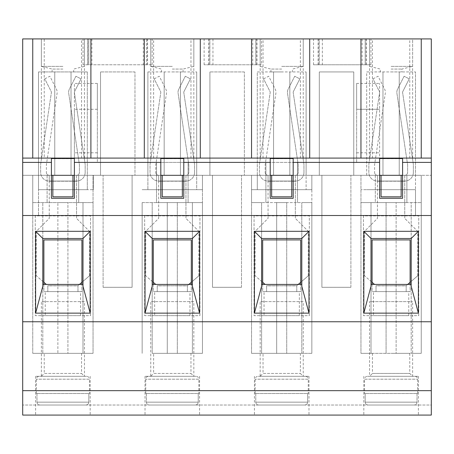 <?xml version="1.0" encoding="UTF-8"?>
<svg xmlns="http://www.w3.org/2000/svg" width="454" height="454" viewBox="0 0 454 454"><rect width="100%" height="100%" fill="white"/><g stroke="black" fill="none" stroke-linecap="round" stroke-linejoin="round"><path stroke-width="0.34" stroke-dasharray="2.27 1.7" d="M182.349 175.312L182.349 196.849L162.248 196.849L162.248 175.312L182.349 175.312L182.349 196.849L162.248 196.849L162.248 175.312L162.248 196.849L182.349 196.849L182.349 175.312L271.651 175.312L271.651 196.849L291.752 196.849L271.651 196.849L271.651 175.312L271.651 196.849L291.752 196.849L291.752 175.312L291.752 196.849L291.752 175.312L381.048 175.312L381.048 196.849L381.048 175.312L381.048 196.849L401.149 196.849L381.048 196.849L401.149 196.849L401.149 175.312L401.149 196.849L401.149 175.312L381.048 175.312M162.248 175.312L72.952 175.312L72.952 196.849L72.952 175.312L72.952 196.849L52.851 196.849L72.952 196.849L52.851 196.849L52.851 175.312L52.851 196.849L52.851 175.312L22.7 175.312L22.7 215.514L431.3 215.514L431.3 175.312L431.3 215.514L22.7 215.514L431.3 215.514L431.3 162.396L402.584 162.396L402.584 198.284L402.584 175.312L431.3 175.312L401.149 175.312M431.3 215.514L431.3 390.667L22.7 390.667L22.7 415.075L431.3 415.075L431.3 405.025L22.7 405.025L431.3 405.025L431.3 390.667L22.7 390.667L22.7 175.312L51.415 175.312L22.7 175.312L51.415 175.312L51.415 198.284L51.415 158.73L74.388 158.73L74.388 158.088L22.7 158.088L44.237 158.088L44.237 38.925L22.7 38.925L22.7 158.088L431.3 158.088L379.612 158.088L379.612 158.73L402.584 158.73L402.584 175.312L431.3 175.312L402.584 175.312L402.584 158.52M263.036 353.343L300.366 353.343L263.036 353.343L263.036 373.443L300.366 373.443L263.036 373.443L260.165 376.315L303.238 376.315L260.165 376.315L303.238 376.315L303.238 301.655L260.165 301.655L303.238 301.655M271.651 175.312L291.752 175.312M311.853 175.312L251.55 175.312L311.853 175.312L251.55 175.312L311.853 175.312L311.853 189.67L251.55 189.67L311.853 189.67L311.853 175.312L311.853 353.343L311.853 202.592L251.55 202.592L311.853 202.592L311.853 175.312M321.897 175.312L350.902 175.312L321.897 175.312L321.897 287.297L350.902 287.297L321.897 287.297L321.897 175.312M202.45 175.312L142.147 175.312L202.45 175.312L142.147 175.312L202.45 175.312L202.45 189.67L142.147 189.67L202.45 189.67L202.45 175.312L202.45 353.343L192.4 353.343L192.4 202.592L202.45 202.592L202.45 175.312M212.5 175.312L241.5 175.312L212.5 175.312L212.5 287.297L241.5 287.297L212.5 287.297L212.5 175.312M93.047 175.312L32.75 175.312L93.047 175.312L93.047 353.343L93.047 202.592L78.69 202.592L78.69 175.312L47.108 175.312L78.69 175.312L78.69 202.592L32.75 202.592L93.047 202.592L93.047 175.312M52.851 175.312L72.952 175.312M74.388 158.73L74.388 175.312L160.812 175.312L160.812 198.284L160.812 158.73L183.785 158.73L183.785 175.312L270.215 175.312L183.785 175.312L183.785 158.52M379.612 162.396L356.645 162.396L356.645 109.272L356.645 162.396L293.188 162.396L293.188 198.284L293.188 175.312L379.612 175.312L293.188 175.312L379.612 175.312L379.612 198.284L379.612 83.428L379.612 158.088L97.355 158.088L97.355 109.272L97.355 162.396L97.355 158.088L74.388 158.088L74.388 109.272L74.388 162.396L160.812 162.396M421.25 175.312L360.953 175.312L421.25 175.312L421.25 215.514L415.506 215.514L421.25 215.514L421.25 175.312L360.953 175.312L421.25 175.312L421.25 353.343L411.199 353.343L411.199 202.592L421.25 202.592L406.892 202.592L406.892 175.312L375.31 175.312L375.31 202.592L360.953 202.592L421.25 202.592L411.199 202.592L411.199 353.343L421.25 353.343L421.25 175.312M132.103 175.312L103.098 175.312L132.103 175.312L132.103 287.297L103.098 287.297L132.103 287.297L132.103 175.312M281.701 376.315L308.981 376.315L281.701 376.315M281.701 415.075L308.981 415.075L281.701 415.075M22.7 215.514L22.7 162.396L51.415 162.396M431.3 321.755L22.7 321.755M431.3 390.667L22.7 390.667M172.299 415.075L145.019 415.075L172.299 415.075M391.098 415.075L418.378 415.075L391.098 415.075M62.902 415.075L35.622 415.075L62.902 415.075M42.801 286.224L42.801 284.425L82.997 284.425L82.997 286.224M82.997 284.425L82.997 238.486L42.801 238.486L42.801 284.425M44.237 353.343L81.561 353.343L44.237 353.343L44.237 373.443L81.561 373.443L44.237 373.443L41.365 376.315L84.433 376.315L41.365 376.315L84.433 376.315L84.433 301.655L41.365 301.655L84.433 301.655M391.098 353.343L409.763 353.343L391.098 353.343M396.126 353.343L421.25 353.343L421.25 202.592L421.25 353.343L360.953 353.343L396.126 353.343L396.126 202.592L386.076 202.592L396.126 202.592L396.126 353.343M371.003 353.343L360.953 353.343L360.953 202.592L371.003 202.592L360.953 202.592L360.953 175.312L360.953 353.343L360.953 202.592L360.953 353.343L371.003 353.343L371.003 202.592L371.003 353.343M371.003 286.224L371.003 284.425L411.199 284.425L411.199 286.224M411.199 284.425L411.199 238.486L371.003 238.486L371.003 284.425M372.439 353.343L372.439 373.443L409.763 373.443L372.439 373.443L369.567 376.315L412.635 376.315L369.567 376.315L369.567 301.655L412.635 301.655L369.567 301.655M152.198 286.224L152.198 284.425L192.4 284.425L192.4 286.224M192.4 284.425L192.4 238.486L152.198 238.486L152.198 284.425M153.634 353.343L190.964 353.343L153.634 353.343L153.634 373.443L190.964 373.443L153.634 373.443L150.762 376.315L193.835 376.315L150.762 376.315L193.835 376.315L193.835 301.655L150.762 301.655L193.835 301.655M311.853 353.343L311.853 202.592L301.802 202.592L311.853 202.592L311.853 353.343L301.802 353.343L301.802 202.592L301.802 353.343L311.853 353.343L251.55 353.343L251.55 202.592L261.6 202.592L251.55 202.592L251.55 175.312L251.55 353.343L251.55 202.592L251.55 353.343L276.673 353.343L276.673 202.592L286.724 202.592L276.673 202.592L276.673 353.343L286.724 353.343L286.724 202.592L286.724 353.343L311.853 353.343M261.6 286.224L261.6 284.425L301.802 284.425L301.802 286.224M301.802 284.425L301.802 238.486L261.6 238.486L261.6 284.425M142.147 202.592L142.147 353.343L142.147 202.592L202.45 202.592L192.4 202.592L192.4 353.343L202.45 353.343L202.45 202.592L188.092 202.592L188.092 162.396L156.505 162.396L156.505 202.592L142.147 202.592L142.147 353.343L142.147 202.592M152.198 353.343L152.198 202.592L152.198 353.343L202.45 353.343L202.45 202.592L202.45 353.343L152.198 353.343M167.276 353.343L167.276 202.592L177.327 202.592L167.276 202.592L167.276 353.343M177.327 353.343L177.327 202.592L177.327 353.343M156.505 202.592L188.092 202.592L188.092 162.396L156.505 162.396L156.505 202.592M241.5 287.297L241.5 175.312L241.5 287.297M103.098 287.297L103.098 175.312L103.098 287.297M375.31 175.312L406.892 175.312L406.892 202.592L375.31 202.592L375.31 175.312M391.098 376.315L418.378 376.315L391.098 376.315M386.076 353.343L386.076 202.592L386.076 353.343M32.75 353.343L93.047 353.343L93.047 202.592L93.047 353.343L82.997 353.343L82.997 202.592L82.997 353.343L93.047 353.343L67.924 353.343L67.924 202.592L57.874 202.592L67.924 202.592L67.924 353.343L57.874 353.343L57.874 202.592L57.874 353.343L32.75 353.343L32.75 175.312L93.337 175.312L32.75 175.312L32.75 215.514L38.494 215.514L32.75 215.514L32.75 175.312L32.75 353.343L32.75 202.592L32.75 353.343L42.801 353.343L42.801 202.592L42.801 353.343L32.75 353.343M47.108 175.312L47.108 202.592L47.108 175.312M62.902 376.315L35.622 376.315L62.902 376.315M265.908 162.396L265.908 202.592L265.908 162.396L297.495 162.396L265.908 162.396M297.495 162.396L297.495 202.592L297.495 162.396M261.6 353.343L261.6 202.592L261.6 353.343L251.55 353.343L261.6 353.343M350.902 287.297L350.902 175.312L350.902 287.297M172.299 376.315L145.019 376.315L172.299 376.315M39.918 405.025L85.88 405.025C87.656 404.877 88.638 403.918 88.831 402.153L88.831 393.539L36.967 393.539L89.461 393.539L88.831 393.539L88.831 402.153C88.638 403.918 87.65 404.872 85.88 405.025L39.918 405.025C38.142 404.872 37.16 403.912 36.967 402.153L36.967 393.539L36.337 393.539L36.967 393.539L36.967 402.153C37.16 403.918 38.147 404.872 39.918 405.025M86.589 376.315L39.209 376.315L86.589 376.315C88.331 376.485 89.29 377.439 89.461 379.186L36.337 379.186L89.461 379.186L89.461 393.539M81.561 353.343L81.561 373.443L84.433 376.315L41.365 376.315L41.365 301.655M414.082 405.025L368.12 405.025C366.344 404.877 365.362 403.918 365.169 402.153L365.169 393.539L417.033 393.539L364.539 393.539L365.169 393.539L365.169 402.153C365.362 403.918 366.35 404.872 368.12 405.025L414.082 405.025C415.858 404.872 416.84 403.912 417.033 402.153L417.033 393.539L417.663 393.539L417.033 393.539L417.033 402.153C416.84 403.918 415.853 404.872 414.082 405.025M367.411 376.315L414.791 376.315L367.411 376.315C365.669 376.485 364.71 377.439 364.539 379.186L417.663 379.186L364.539 379.186L364.539 393.539M369.567 376.315L412.635 376.315L369.567 376.315M149.315 405.025L195.282 405.025C197.053 404.877 198.04 403.918 198.233 402.153L198.233 393.539L146.37 393.539L198.858 393.539L198.233 393.539L198.233 402.153C198.035 403.918 197.053 404.872 195.282 405.025L149.315 405.025C147.544 404.872 146.563 403.912 146.37 402.153L146.37 393.539L145.74 393.539L146.37 393.539L146.37 402.153C146.563 403.918 147.544 404.872 149.315 405.025M195.986 376.315L148.611 376.315L195.986 376.315C197.734 376.485 198.687 377.439 198.858 379.186L145.74 379.186L198.858 379.186L198.858 393.539M190.964 353.343L190.964 373.443L193.835 376.315L150.762 376.315L150.762 301.655M258.718 405.025L304.685 405.025C306.456 404.877 307.437 403.918 307.63 402.153L307.63 393.539L255.767 393.539L308.26 393.539L307.63 393.539L307.63 402.153C307.437 403.918 306.456 404.872 304.685 405.025L258.718 405.025C256.941 404.872 255.96 403.912 255.767 402.153L255.767 393.539L255.142 393.539L255.767 393.539L255.767 402.153C255.965 403.918 256.947 404.872 258.718 405.025M305.389 376.315L258.014 376.315L305.389 376.315C307.131 376.485 308.09 377.439 308.26 379.186L255.142 379.186L308.26 379.186L308.26 393.539M300.366 353.343L300.366 373.443L303.238 376.315L260.165 376.315L260.165 301.655M22.7 162.396L22.7 158.088M172.299 66.38L150.762 66.38L172.299 66.38M172.299 69.07L183.07 69.07L172.299 69.07M97.355 83.428L97.355 109.272L97.355 83.428L74.388 83.428L74.388 109.272L74.388 83.428L97.355 83.428M97.355 109.272L74.388 109.272M293.188 162.396L293.188 158.52M270.215 158.73L270.215 162.396L183.785 162.396L183.785 198.284L183.785 175.312L270.215 175.312L270.215 158.73L293.188 158.73M183.785 162.396L183.785 158.73M74.388 162.396L74.388 198.284L51.415 198.284L74.388 198.284L74.388 175.312L74.388 198.284L51.415 198.284L51.415 175.312L160.812 175.312L74.388 175.312L74.388 158.52M183.785 198.284L160.812 198.284L183.785 198.284L160.812 198.284L160.812 175.312L183.785 175.312L183.785 198.284M270.215 158.52L270.215 198.284L293.188 198.284L270.215 198.284L270.215 162.396M402.584 198.284L379.612 198.284L402.584 198.284L379.612 198.284L379.612 175.312L402.584 175.312L402.584 198.284M415.506 215.514L415.506 189.67L360.953 189.67L415.506 189.67L366.696 189.67L415.506 189.67L415.506 215.514M431.3 162.396L431.3 158.088L44.237 158.088M270.215 175.312L293.188 175.312L293.188 198.284L270.215 198.284L270.215 175.312M134.974 175.312L100.516 175.312L134.974 175.312L134.974 71.942L134.974 175.312M353.774 175.312L319.315 175.312L353.774 175.312L353.774 71.942L319.315 71.942L353.774 71.942L353.774 175.312M244.371 175.312L209.913 175.312L244.371 175.312L244.371 71.942L244.371 175.312M402.584 162.396L402.584 158.73M196.707 189.67L147.891 189.67L196.707 189.67L196.707 175.312L147.891 175.312L196.707 175.312L147.891 175.312L147.891 189.67L147.891 175.312L196.707 175.312L196.707 189.67M319.315 71.942L319.315 175.312L319.315 71.942M38.494 189.67L93.337 189.67L38.494 189.67L87.304 189.67L38.494 189.67L38.494 215.514L38.494 175.312L87.304 175.312L38.494 175.312L38.494 189.67M87.304 71.942L87.304 189.67L87.304 175.312L38.494 175.312L87.304 175.312L87.304 71.942L38.494 71.942L87.304 71.942M38.494 71.942L38.494 175.312L38.494 71.942M415.506 175.312L366.696 175.312L415.506 175.312L366.696 175.312L415.506 175.312L415.506 189.67L415.506 71.942L415.506 175.312M366.696 175.312L366.696 71.942L415.506 71.942L366.696 71.942L366.696 175.312M391.098 71.942L401.869 71.942L391.098 71.942M391.098 66.38L412.635 66.38L391.098 66.38M391.098 69.07L401.869 69.07L391.098 69.07M382.966 71.942L382.966 175.312L382.966 71.942M399.236 71.942L399.236 175.312L399.236 71.942M370.952 64.769L313.527 64.769L370.952 64.769L370.952 38.925L362.133 38.925L370.952 38.925M319.27 38.925L365.209 38.925L313.527 38.925L322.351 38.925L318.129 38.925L319.27 38.925L319.27 64.769L319.27 38.925M313.527 64.769L313.527 38.925M365.209 64.769L365.209 38.925L365.209 64.769M391.098 38.925L412.635 38.925L391.098 38.925M412.635 158.088L412.635 38.925L369.567 38.925L372.439 38.925L372.439 158.088M369.567 158.088L369.567 38.925L369.567 66.38L380.333 69.07L380.333 71.942M409.763 158.088L409.763 38.925L431.3 38.925L431.3 158.088M409.763 38.925L412.635 38.925L412.635 66.38L401.869 69.07L401.869 71.942M300.366 158.088L300.366 38.925L372.439 38.925M146.409 38.925L88.791 38.925L152.152 38.925L146.409 38.925L146.409 64.769L83.048 64.769L152.152 64.769L146.409 64.769L146.409 38.925M87.809 38.925L83.048 38.925L91.867 38.925L87.809 38.925L87.809 64.769M172.299 38.925L193.835 38.925L172.299 38.925M62.902 38.925L41.365 38.925L62.902 38.925M281.701 38.925L303.238 38.925L281.701 38.925M261.555 38.925L252.73 38.925L261.555 38.925L261.555 64.769L204.124 64.769L261.555 64.769M209.867 38.925L255.812 38.925L204.124 38.925L212.949 38.925L208.732 38.925L209.867 38.925L209.867 64.769L209.867 38.925M190.964 158.088L190.964 38.925L193.835 38.925L44.237 38.925M300.366 38.925L190.964 38.925M153.634 158.088L153.634 38.925M81.561 158.088L81.561 38.925M172.299 71.942L183.07 71.942L172.299 71.942M263.036 158.088L263.036 38.925M193.835 158.088L193.835 38.925L193.835 66.38L183.07 69.07L183.07 71.942M150.762 158.088L150.762 38.925L150.762 66.38L161.533 69.07L161.533 71.942M356.645 109.272L379.612 109.272L356.645 109.272L356.645 83.428L356.645 109.272L379.612 109.272M356.645 83.428L379.612 83.428L356.645 83.428M144.304 158.088L144.304 38.925M62.902 66.38L41.365 66.38L62.902 66.38M62.902 69.07L52.131 69.07L62.902 69.07M62.902 71.942L52.131 71.942L62.902 71.942M281.701 66.38L303.238 66.38L281.701 66.38M281.701 69.07L270.93 69.07L281.701 69.07M257.293 71.942L306.109 71.942L257.293 71.942L257.293 189.67L306.109 189.67L257.293 189.67L257.293 175.312L306.109 175.312L306.109 189.67L306.109 175.312L257.293 175.312L306.109 175.312L257.293 175.312L257.293 71.942M281.701 71.942L270.93 71.942L281.701 71.942M273.563 71.942L273.563 175.312L273.563 71.942M303.238 158.088L303.238 38.925L303.238 66.38L292.467 69.07L292.467 71.942M260.165 158.088L260.165 38.925L260.165 66.38L270.93 69.07L270.93 71.942M200.293 158.088L200.293 38.925M93.337 189.67L93.337 175.312L93.337 189.67M54.764 71.942L54.764 175.312L54.764 71.942M71.034 71.942L71.034 175.312L71.034 71.942M83.048 64.769L83.048 38.925M88.791 64.769L88.791 38.925L88.791 64.769M41.365 158.088L41.365 38.925L41.365 66.38L52.131 69.07L52.131 71.942M84.433 158.088L84.433 38.925L84.433 66.38L73.667 69.07L73.667 71.942M134.974 71.942L100.516 71.942L134.974 71.942M100.516 71.942L100.516 175.312L100.516 71.942M147.891 71.942L196.707 71.942L147.891 71.942L147.891 175.312L147.891 71.942M164.166 71.942L164.166 175.312L164.166 71.942M180.437 71.942L180.437 175.312L180.437 71.942M196.707 71.942L196.707 175.312L196.707 71.942M152.152 64.769L152.152 38.925M244.371 71.942L209.913 71.942L244.371 71.942M209.913 71.942L209.913 175.312L209.913 71.942M289.834 71.942L289.834 175.312L289.834 71.942M306.109 71.942L306.109 175.312L306.109 71.942M204.124 64.769L204.124 38.925M255.812 64.769L255.812 38.925L255.812 64.769M46.325 284.425L36.337 275.816L36.337 231.307L49.259 218.385L49.259 175.312L76.539 175.312L76.539 218.385L76.539 175.312A2.872 2.872 0 0 0 79.41 172.446L79.41 165.267A7.179 7.179 0 0 0 79.331 164.2L68.724 93.365A7.179 7.179 0 0 1 69.417 89.058L75.914 76.249L81.033 78.848L75.914 76.249L69.417 89.058A7.179 7.179 0 0 0 68.724 93.365L79.331 164.2A7.179 7.179 0 0 1 79.41 165.267L79.41 172.446A2.872 2.872 0 0 1 76.539 175.312L49.259 175.312L49.259 181.055A8.615 8.615 0 0 1 40.644 172.446L40.644 165.267A12.922 12.922 0 0 1 40.786 163.349L51.398 92.514L40.786 163.349A12.922 12.922 0 0 0 40.644 165.267L40.644 172.446A8.615 8.615 0 0 0 49.259 181.055L76.539 181.055L49.259 181.055L49.259 175.312A2.872 2.872 0 0 1 46.387 172.446A2.872 2.872 0 0 0 49.259 175.312L49.259 218.385L36.337 231.307L36.337 275.816L43.879 282.314M81.924 282.314L89.461 275.816L77.975 285.719L77.975 291.604L47.823 291.604L47.823 285.719L77.975 285.719L47.823 285.861L47.823 291.604L77.975 291.604L77.975 285.861L47.823 285.719L77.975 285.719L79.473 284.425M44.764 78.848L49.889 76.249L56.381 89.058A7.179 7.179 0 0 1 57.079 93.365L46.467 164.2A7.179 7.179 0 0 0 46.387 165.267L46.387 172.446L46.387 165.267A7.179 7.179 0 0 1 46.467 164.2L57.079 93.365A7.179 7.179 0 0 0 56.381 89.058L49.889 76.249L44.764 78.848L51.257 91.651A1.436 1.436 0 0 1 51.398 92.514A1.436 1.436 0 0 0 51.257 91.651L44.764 78.848M89.461 275.816L89.461 231.307L76.539 218.385L89.461 231.307L89.461 275.816M74.541 91.651L81.033 78.848L74.541 91.651A1.436 1.436 0 0 0 74.399 92.514A1.436 1.436 0 0 1 74.541 91.651M85.153 172.446A8.615 8.615 0 0 1 76.539 181.055A8.615 8.615 0 0 0 85.153 172.446L85.153 165.267A12.922 12.922 0 0 0 85.012 163.349L74.399 92.514L85.012 163.349A12.922 12.922 0 0 1 85.153 165.267L85.153 172.446M374.527 284.425L364.539 275.816L364.539 231.307L377.461 218.385L377.461 175.312L404.741 175.312L404.741 218.385L404.741 175.312A2.872 2.872 0 0 0 407.613 172.446L407.613 165.267A7.179 7.179 0 0 0 407.533 164.2L396.921 93.365A7.179 7.179 0 0 1 397.619 89.058L404.111 76.249L409.236 78.848L404.111 76.249L397.619 89.058A7.179 7.179 0 0 0 396.921 93.365L407.533 164.2A7.179 7.179 0 0 1 407.613 165.267L407.613 172.446A2.872 2.872 0 0 1 404.741 175.312L377.461 175.312L377.461 181.055A8.615 8.615 0 0 1 368.847 172.446L368.847 165.267A12.922 12.922 0 0 1 368.989 163.349L379.601 92.514L368.989 163.349A12.922 12.922 0 0 0 368.847 165.267L368.847 172.446A8.615 8.615 0 0 0 377.461 181.055L404.741 181.055L377.461 181.055L377.461 175.312A2.872 2.872 0 0 1 374.59 172.446A2.872 2.872 0 0 0 377.461 175.312L377.461 218.385L364.539 231.307L364.539 275.816L372.076 282.314M410.121 282.314L417.663 275.816L406.177 285.719L406.177 291.604L376.026 291.604L376.026 285.719L406.177 285.719L376.026 285.861L376.026 291.604L406.177 291.604L406.177 285.861L376.026 285.719L406.177 285.719L407.675 284.425M372.967 78.848L378.086 76.249L384.583 89.058A7.179 7.179 0 0 1 385.276 93.365L374.669 164.2A7.179 7.179 0 0 0 374.59 165.267L374.59 172.446L374.59 165.267A7.179 7.179 0 0 1 374.669 164.2L385.276 93.365A7.179 7.179 0 0 0 384.583 89.058L378.086 76.249L372.967 78.848L379.459 91.651A1.436 1.436 0 0 1 379.601 92.514A1.436 1.436 0 0 0 379.459 91.651L372.967 78.848M417.663 275.816L417.663 231.307L404.741 218.385L417.663 231.307L417.663 275.816M402.743 91.651L409.236 78.848L402.743 91.651A1.436 1.436 0 0 0 402.602 92.514A1.436 1.436 0 0 1 402.743 91.651M413.356 172.446A8.615 8.615 0 0 1 404.741 181.055A8.615 8.615 0 0 0 413.356 172.446L413.356 165.267A12.922 12.922 0 0 0 413.214 163.349L402.602 92.514L413.214 163.349A12.922 12.922 0 0 1 413.356 165.267L413.356 172.446M155.728 284.425L145.74 275.816L145.74 231.307L158.662 218.385L158.662 175.312L185.941 175.312L185.941 218.385L185.941 175.312A2.872 2.872 0 0 0 188.813 172.446L188.813 165.267A7.179 7.179 0 0 0 188.733 164.2L178.121 93.365A7.179 7.179 0 0 1 178.819 89.058L185.311 76.249L190.436 78.848L185.311 76.249L178.819 89.058A7.179 7.179 0 0 0 178.121 93.365L188.733 164.2A7.179 7.179 0 0 1 188.813 165.267L188.813 172.446A2.872 2.872 0 0 1 185.941 175.312L158.662 175.312L158.662 181.055A8.615 8.615 0 0 1 150.047 172.446L150.047 165.267A12.922 12.922 0 0 1 150.189 163.349L160.801 92.514L150.189 163.349A12.922 12.922 0 0 0 150.047 165.267L150.047 172.446A8.615 8.615 0 0 0 158.662 181.055L185.941 181.055L158.662 181.055L158.662 175.312A2.872 2.872 0 0 1 155.79 172.446A2.872 2.872 0 0 0 158.662 175.312L158.662 218.385L145.74 231.307L145.74 275.816L153.276 282.314M191.321 282.314L198.858 275.816L187.377 285.719L187.377 291.604L157.226 291.604L157.226 285.719L187.377 285.719L157.226 285.861L157.226 291.604L187.377 291.604L187.377 285.861L157.226 285.719L187.377 285.719L188.875 284.425M154.167 78.848L159.286 76.249L165.778 89.058A7.179 7.179 0 0 1 166.476 93.365L155.87 164.2A7.179 7.179 0 0 0 155.79 165.267L155.79 172.446L155.79 165.267A7.179 7.179 0 0 1 155.87 164.2L166.476 93.365A7.179 7.179 0 0 0 165.778 89.058L159.286 76.249L154.167 78.848L160.659 91.651A1.436 1.436 0 0 1 160.801 92.514A1.436 1.436 0 0 0 160.659 91.651L154.167 78.848M198.858 275.816L198.858 231.307L185.941 218.385L198.858 231.307L198.858 275.816M183.938 91.651L190.436 78.848L183.938 91.651A1.436 1.436 0 0 0 183.802 92.514A1.436 1.436 0 0 1 183.938 91.651M194.556 172.446A8.615 8.615 0 0 1 185.941 181.055A8.615 8.615 0 0 0 194.556 172.446L194.556 165.267A12.922 12.922 0 0 0 194.408 163.349L183.802 92.514L194.408 163.349A12.922 12.922 0 0 1 194.556 165.267L194.556 172.446M265.125 284.425L255.142 275.816L255.142 231.307L268.059 218.385L268.059 175.312L295.338 175.312L295.338 218.385L295.338 175.312A2.872 2.872 0 0 0 298.21 172.446L298.21 165.267A7.179 7.179 0 0 0 298.13 164.2L287.524 93.365A7.179 7.179 0 0 1 288.222 89.058L294.714 76.249L299.833 78.848L294.714 76.249L288.222 89.058A7.179 7.179 0 0 0 287.524 93.365L298.13 164.2A7.179 7.179 0 0 1 298.21 165.267L298.21 172.446A2.872 2.872 0 0 1 295.338 175.312L268.059 175.312L268.059 181.055A8.615 8.615 0 0 1 259.444 172.446L259.444 165.267A12.922 12.922 0 0 1 259.592 163.349L270.198 92.514L259.592 163.349A12.922 12.922 0 0 0 259.444 165.267L259.444 172.446A8.615 8.615 0 0 0 268.059 181.055L295.338 181.055L268.059 181.055L268.059 175.312A2.872 2.872 0 0 1 265.187 172.446A2.872 2.872 0 0 0 268.059 175.312L268.059 218.385L255.142 231.307L255.142 275.816L262.679 282.314M300.724 282.314L308.26 275.816L296.774 285.719L296.774 291.604L266.623 291.604L266.623 285.719L296.774 285.719L266.623 285.861L266.623 291.604L296.774 291.604L296.774 285.861L266.623 285.719L296.774 285.719L298.272 284.425M263.564 78.848L268.689 76.249L275.181 89.058A7.179 7.179 0 0 1 275.879 93.365L265.267 164.2A7.179 7.179 0 0 0 265.187 165.267L265.187 172.446L265.187 165.267A7.179 7.179 0 0 1 265.267 164.2L275.879 93.365A7.179 7.179 0 0 0 275.181 89.058L268.689 76.249L263.564 78.848L270.062 91.651A1.436 1.436 0 0 1 270.198 92.514A1.436 1.436 0 0 0 270.062 91.651L263.564 78.848M308.26 275.816L308.26 231.307L295.338 218.385L308.26 231.307L308.26 275.816M293.341 91.651L299.833 78.848L293.341 91.651A1.436 1.436 0 0 0 293.199 92.514A1.436 1.436 0 0 1 293.341 91.651M303.953 172.446A8.615 8.615 0 0 1 295.338 181.055A8.615 8.615 0 0 0 303.953 172.446L303.953 165.267A12.922 12.922 0 0 0 303.811 163.349L293.199 92.514L303.811 163.349A12.922 12.922 0 0 1 303.953 165.267L303.953 172.446M90.539 315.655L90.539 215.871L35.264 215.871L35.264 315.655L90.539 315.655L90.539 215.871L35.264 215.871L35.264 315.655L90.539 315.655M43.879 284.425L43.879 291.604L81.924 291.604L81.924 239.922L43.879 239.922L43.879 291.604L81.924 291.604L81.924 284.425M45.247 315.655L80.551 315.655L45.247 315.655L45.247 291.604L80.551 291.604L45.247 291.604M418.736 315.655L418.736 215.871L363.461 215.871L363.461 315.655L418.736 315.655L418.736 215.871L363.461 215.871L363.461 315.655L418.736 315.655M372.076 284.425L372.076 291.604L410.121 291.604L410.121 239.922L372.076 239.922L372.076 291.604L410.121 291.604L410.121 284.425M373.449 315.655L408.753 315.655L373.449 315.655L373.449 291.604L408.753 291.604L373.449 291.604M199.936 315.655L199.936 215.871L144.661 215.871L144.661 315.655L199.936 315.655L199.936 215.871L144.661 215.871L144.661 315.655L199.936 315.655M153.276 284.425L153.276 291.604L191.321 291.604L191.321 239.922L153.276 239.922L153.276 291.604L191.321 291.604L191.321 284.425M154.649 315.655L189.954 315.655L154.649 315.655L154.649 291.604L189.954 291.604L154.649 291.604M309.339 315.655L309.339 215.871L254.064 215.871L254.064 315.655L309.339 315.655L309.339 215.871L254.064 215.871L254.064 315.655L309.339 315.655M262.679 284.425L262.679 291.604L300.724 291.604L300.724 239.922L262.679 239.922L262.679 291.604L300.724 291.604L300.724 284.425M264.046 315.655L299.351 315.655L264.046 315.655L264.046 291.604L299.351 291.604L264.046 291.604M36.967 402.153L88.831 402.153L36.967 402.153M417.033 402.153L365.169 402.153L417.033 402.153M146.37 402.153L198.233 402.153L146.37 402.153M255.767 402.153L307.63 402.153L255.767 402.153M97.355 152.794L74.388 152.794M366.191 64.769L366.191 38.925M318.288 64.769L318.288 38.925M356.645 152.794L379.612 152.794M256.788 64.769L256.788 38.925M147.391 64.769L147.391 38.925M208.891 64.769L208.891 38.925M49.259 181.203L76.539 181.203L49.259 181.203M377.461 181.203L404.741 181.203L377.461 181.203M158.662 181.203L185.941 181.203L158.662 181.203M268.059 181.203L295.338 181.203L268.059 181.203M254.422 376.315L254.422 415.075M308.981 376.315L308.981 415.075M409.763 353.343L409.763 373.443L412.635 376.315L412.635 301.655M363.824 376.315L363.824 415.075M418.378 376.315L418.378 415.075M35.622 376.315L35.622 415.075M90.176 376.315L90.176 415.075M145.019 376.315L145.019 415.075M199.578 376.315L199.578 415.075M36.337 393.539L36.337 379.186C36.496 377.456 37.449 376.497 39.209 376.315M417.663 393.539L417.663 379.186C417.504 377.456 416.551 376.497 414.791 376.315M145.74 393.539L145.74 379.186C145.893 377.456 146.852 376.497 148.611 376.315M255.142 393.539L255.142 379.186C255.296 377.456 256.249 376.497 258.014 376.315M362.133 38.925L362.133 64.769M366.35 38.925L366.35 64.769M318.129 38.925L318.129 64.769M322.351 38.925L322.351 64.769M252.73 38.925L252.73 64.769M87.65 38.925L87.65 64.769M91.867 38.925L91.867 64.769M143.328 38.925L143.328 64.769M147.55 38.925L147.55 64.769M256.953 38.925L256.953 64.769M208.732 38.925L208.732 64.769M212.949 38.925L212.949 64.769M80.551 315.655L80.551 291.604M408.753 315.655L408.753 291.604M189.954 315.655L189.954 291.604M299.351 315.655L299.351 291.604"/><path stroke-width="0.68" d="M51.415 175.312L74.388 175.312L51.415 175.312M160.812 175.312L183.785 175.312L160.812 175.312M270.215 175.312L293.188 175.312L270.215 175.312M379.612 175.312L402.584 175.312L379.612 175.312M199.578 313.141L145.019 313.141L145.019 231.307L199.578 231.307L199.578 313.141L192.4 286.224L192.4 238.486L152.198 238.486L152.198 286.224L145.019 313.141M418.378 231.307L418.378 313.141L363.824 313.141L363.824 231.307L418.378 231.307L411.199 238.486L371.003 238.486L371.003 286.224L363.824 313.141M90.176 313.141L35.622 313.141L35.622 231.307L90.176 231.307L90.176 313.141L82.997 286.224L82.997 238.486L42.801 238.486L42.801 286.224L35.622 313.141M308.981 313.141L254.422 313.141L254.422 231.307L308.981 231.307L308.981 313.141L301.802 286.224L301.802 238.486L261.6 238.486L261.6 286.224L254.422 313.141M22.7 321.755L22.7 215.514L431.3 215.514L431.3 321.755L22.7 321.755L22.7 390.667L431.3 390.667L431.3 321.755M431.3 390.667L431.3 415.075L22.7 415.075L22.7 390.667M42.801 284.425L82.997 284.425M90.176 231.307L82.997 238.486M35.622 231.307L42.801 238.486M52.851 175.312L52.851 196.849L72.952 196.849L72.952 175.312M418.378 313.141L411.199 286.224L411.199 238.486M371.003 284.425L411.199 284.425M371.003 238.486L363.824 231.307M401.149 175.312L401.149 196.849L381.048 196.849L381.048 175.312M152.198 284.425L192.4 284.425M199.578 231.307L192.4 238.486M145.019 231.307L152.198 238.486M162.248 175.312L162.248 196.849L182.349 196.849L182.349 175.312M261.6 284.425L301.802 284.425M308.981 231.307L301.802 238.486M254.422 231.307L261.6 238.486M271.651 175.312L271.651 196.849L291.752 196.849L291.752 175.312M160.812 162.396L160.812 158.52L183.785 158.52L183.785 198.284L160.812 198.284L160.812 162.396L74.388 162.396L74.388 158.52L51.415 158.52L51.415 162.396L22.7 162.396L22.7 215.514M22.7 162.396L22.7 158.088L431.3 158.088L431.3 162.396L402.584 162.396L402.584 158.52L379.612 158.52L379.612 162.396L293.188 162.396L293.188 158.52L270.215 158.52L270.215 162.396L183.785 162.396M270.215 162.396L270.215 198.284L293.188 198.284L293.188 162.396M51.415 162.396L51.415 198.284L74.388 198.284L74.388 162.396M431.3 162.396L431.3 215.514M379.612 162.396L379.612 198.284L402.584 198.284L402.584 162.396M22.7 158.088L22.7 38.925L431.3 38.925L431.3 158.088M309.696 158.088L309.696 38.925L309.696 158.088M421.25 158.088L421.25 38.925M360.953 158.088L360.953 38.925M90.896 158.088L90.896 38.925L90.896 158.088M251.55 158.088L251.55 38.925M200.293 158.088L200.293 38.925M32.75 158.088L32.75 38.925M144.304 158.088L144.304 38.925M43.879 282.314L46.325 284.425M79.473 284.425L81.924 282.314M372.076 282.314L374.527 284.425M407.675 284.425L410.121 282.314M153.276 282.314L155.728 284.425M188.875 284.425L191.321 282.314M262.679 282.314L265.125 284.425M298.272 284.425L300.724 282.314M81.924 284.425L81.924 239.922L43.879 239.922L43.879 284.425M410.121 284.425L410.121 239.922L372.076 239.922L372.076 284.425M191.321 284.425L191.321 239.922L153.276 239.922L153.276 284.425M300.724 284.425L300.724 239.922L262.679 239.922L262.679 284.425"/></g></svg>
